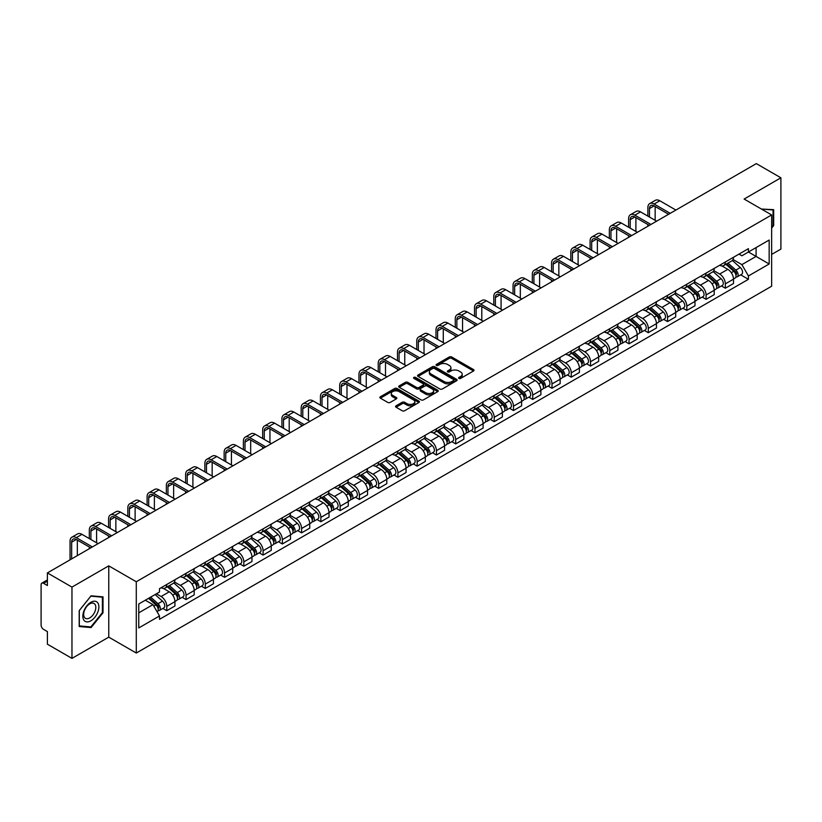<?xml version="1.0" encoding="UTF-8"?>
<svg xmlns="http://www.w3.org/2000/svg" width="822" height="822" viewBox="0 0 822 822"><rect width="100%" height="100%" fill="white"/><g stroke="black" fill="none" stroke-linecap="round" stroke-linejoin="round"><path stroke-width="1.23" d="M458.943 378.408A1.202 0.688 0 0 0 460.639 378.408L473.513 370.979A1.716 0.986 0 0 0 474.017 370.28A1.716 0.986 0 0 0 473.513 369.571L451.699 356.984A1.716 0.986 0 0 0 449.274 356.984L436.4 364.413A1.202 0.688 0 0 0 438.095 365.4L439.76 364.434A5.487 3.165 0 0 1 447.517 364.434L449.336 365.482A5.487 3.165 0 0 1 450.939 367.722A5.487 3.165 0 0 1 449.336 369.962L447.671 370.917A1.202 0.688 0 0 0 449.367 371.904L451.031 370.938A5.487 3.165 0 0 1 458.789 370.938L460.608 371.986A5.487 3.165 0 0 1 462.211 374.226A5.487 3.165 0 0 1 460.608 376.466L458.943 377.432A1.202 0.688 0 0 0 458.943 378.408L458.943 377.432M396.07 405.821A1.716 0.986 0 0 0 395.567 406.52A1.716 0.986 0 0 0 396.07 407.219L402.194 410.753A1.716 0.986 0 0 0 404.619 410.753L418.912 402.492A1.716 0.986 0 0 0 419.415 401.794A1.716 0.986 0 0 0 418.912 401.095L397.098 388.498A1.716 0.986 0 0 0 394.683 388.498L380.381 396.759A1.716 0.986 0 0 0 379.877 397.458A1.716 0.986 0 0 0 380.381 398.156L387.768 402.42A1.716 0.986 0 0 0 390.193 402.42L396.317 398.896A1.716 0.986 0 0 0 396.821 398.187A1.716 0.986 0 0 0 396.317 397.488L392.649 395.372A4.583 2.651 0 0 1 391.303 393.502A4.583 2.651 0 0 1 394.139 391.056A4.583 2.651 0 0 1 399.132 391.632L413.497 399.924A4.583 2.651 0 0 1 414.833 401.794A4.583 2.651 0 0 1 412.007 404.239A4.583 2.651 0 0 1 407.013 403.664L404.619 402.287A1.716 0.986 0 0 0 402.194 402.287L396.07 405.821L396.07 407.219M136.288 581.75L108.761 565.855L71.966 587.103L47.399 572.913L756.332 163.619L780.9 177.799L744.105 199.047L771.642 214.943L136.288 581.75L136.288 653.038L771.642 286.22L771.642 214.943M439.883 388.991A1.716 0.986 0 0 0 442.308 388.991L456.611 380.74A1.716 0.986 0 0 0 457.104 380.031A1.716 0.986 0 0 0 456.611 379.332L434.797 366.746A1.716 0.986 0 0 0 432.372 366.746L418.069 374.996A1.716 0.986 0 0 0 417.566 375.695A1.716 0.986 0 0 0 418.069 376.394L439.883 388.991M414.37 378.665A1.202 0.688 0 0 1 415.583 378.839L415.583 377.411L437.766 390.214A1.716 0.986 0 0 1 438.26 390.912A1.716 0.986 0 0 1 437.766 391.611L423.464 399.872A1.716 0.986 0 0 1 421.039 399.872L399.225 387.275L405.338 383.771L405.338 382.343L399.225 385.878A1.716 0.986 0 0 0 398.721 386.576A1.716 0.986 0 0 0 399.225 387.275L399.225 385.878M405.338 383.771A1.716 0.986 0 0 1 407.763 383.771L407.763 382.343A1.716 0.986 0 0 0 405.338 382.343M407.763 382.343L416.61 387.45A1.716 0.986 0 0 0 419.035 387.45L423.094 385.107A1.716 0.986 0 0 0 423.597 384.408A1.716 0.986 0 0 0 423.094 383.71L413.887 378.387A1.202 0.688 0 0 1 415.583 377.411M71.966 587.103L71.966 658.381L47.399 644.201L47.399 631.584L43.566 629.375A3.494 2.014 -120 0 1 41.1 625.09L41.1 584.75A3.494 2.014 -120 0 1 41.819 583.147L47.399 579.931M771.642 254.43L780.9 249.087L780.9 177.799M71.966 658.381L108.761 637.142L136.288 653.038M47.399 572.913L47.399 585.531L43.566 583.322A3.494 2.014 -120 0 0 41.819 583.147M725.343 261.982A8.035 4.634 60 0 1 723.679 265.588L731.827 260.882A8.035 4.634 -120 0 0 733.491 257.286M713.773 270.633L719.661 274.034A8.035 4.634 60 0 1 725.343 283.867L733.491 279.161A8.035 4.634 -120 0 0 727.809 269.328L721.973 265.958M733.491 279.161L733.491 283.518L725.343 288.214L721.439 285.964M723.679 265.588A8.035 4.634 60 0 1 719.723 265.229M725.343 283.867L725.343 288.214M706.077 273.11A8.035 4.634 60 0 1 704.413 276.716L712.561 272.01A8.035 4.634 -120 0 0 714.226 268.404M702.173 297.081L706.077 299.342L714.226 294.636L714.226 290.289A8.035 4.634 -120 0 0 708.554 280.446L702.718 277.076M704.413 276.716A8.035 4.634 60 0 1 700.467 276.346M694.518 281.751L700.406 285.152A8.035 4.634 60 0 1 706.077 294.985L706.077 299.342M686.822 284.227A8.035 4.634 60 0 1 685.158 287.834L693.306 283.128A8.035 4.634 -120 0 0 694.97 279.521M682.918 308.199L686.822 310.459L694.97 305.753L694.97 301.407A8.035 4.634 -120 0 0 689.288 291.563L683.452 288.203M685.158 287.834A8.035 4.634 60 0 1 681.202 287.464M675.252 292.879L681.14 296.269A8.035 4.634 60 0 1 686.822 306.113L686.822 310.459M667.556 295.345A8.035 4.634 60 0 1 665.892 298.951L674.04 294.245A8.035 4.634 -120 0 0 675.705 290.639M663.652 319.326L667.556 321.577L675.705 316.871L675.705 312.524A8.035 4.634 -120 0 0 670.033 302.691L664.197 299.321M665.892 298.951A8.035 4.634 60 0 1 661.946 298.592M655.997 303.996L661.885 307.397A8.035 4.634 60 0 1 667.556 317.23L667.556 321.577M648.301 306.462A8.035 4.634 60 0 1 646.637 310.069L654.785 305.363A8.035 4.634 -120 0 0 656.449 301.756M644.397 330.444L648.301 332.694L656.449 327.988L656.449 323.642A8.035 4.634 -120 0 0 650.767 313.809L644.931 310.439M646.637 310.069A8.035 4.634 60 0 1 642.681 309.709M636.731 315.114L642.619 318.515A8.035 4.634 60 0 1 648.301 328.348L648.301 332.694M629.036 317.59A8.035 4.634 60 0 1 627.371 321.186L635.519 316.491A8.035 4.634 -120 0 0 637.184 312.884M625.131 341.562L629.036 343.822L637.184 339.116L637.184 334.76A8.035 4.634 -120 0 0 631.512 324.926L625.676 321.556M627.371 321.186A8.035 4.634 60 0 1 623.425 320.827M617.476 326.231L623.364 329.632A8.035 4.634 60 0 1 629.036 339.465L629.036 343.822M609.78 328.708A8.035 4.634 60 0 1 608.116 332.314L616.264 327.608A8.035 4.634 -120 0 0 617.928 324.002M605.876 352.679L609.78 354.94L617.928 350.234L617.928 345.887A8.035 4.634 -120 0 0 612.246 336.044L606.41 332.684M608.116 332.314A8.035 4.634 60 0 1 604.16 331.944M598.211 337.359L604.098 340.75A8.035 4.634 60 0 1 609.78 350.593L609.78 354.94M590.515 339.825A8.035 4.634 60 0 1 588.85 343.432L596.998 338.726A8.035 4.634 -120 0 0 598.663 335.119M586.61 363.797L590.515 366.057L598.663 361.351L598.663 357.005A8.035 4.634 -120 0 0 592.991 347.172L587.155 343.802M588.85 343.432A8.035 4.634 60 0 1 584.904 343.072M578.955 348.477L584.843 351.867A8.035 4.634 60 0 1 590.515 361.711L590.515 366.057M571.259 350.943A8.035 4.634 60 0 1 569.595 354.549L577.743 349.843A8.035 4.634 -120 0 0 579.407 346.237M567.355 374.924L571.259 377.175L579.407 372.469L579.407 368.122A8.035 4.634 -120 0 0 573.725 358.289L567.889 354.919M569.595 354.549A8.035 4.634 60 0 1 565.639 354.19M559.69 359.594L565.577 362.995A8.035 4.634 60 0 1 571.259 372.828L571.259 377.175M551.994 362.06A8.035 4.634 60 0 1 550.329 365.667L558.477 360.971A8.035 4.634 -120 0 0 560.142 357.365M548.089 386.042L551.994 388.292L560.142 383.597L560.142 379.24A8.035 4.634 -120 0 0 554.47 369.407L548.634 366.037M550.329 365.667A8.035 4.634 60 0 1 546.383 365.307M540.434 370.712L546.322 374.113A8.035 4.634 60 0 1 551.994 383.946L551.994 388.292M532.738 373.188A8.035 4.634 60 0 1 531.074 376.795L539.222 372.089A8.035 4.634 -120 0 0 540.886 368.482M528.834 397.16L532.738 399.42L540.886 394.714L540.886 390.368A8.035 4.634 -120 0 0 535.204 380.524L529.368 377.164M531.074 376.795A8.035 4.634 60 0 1 527.118 376.425M521.169 381.829L527.056 385.23A8.035 4.634 60 0 1 532.738 395.074L532.738 399.42M513.473 384.306A8.035 4.634 60 0 1 511.808 387.912L519.956 383.206A8.035 4.634 -120 0 0 521.621 379.6M509.568 408.277L513.473 410.538L521.621 405.832L521.621 401.485A8.035 4.634 -120 0 0 515.949 391.652L510.113 388.282M511.808 387.912A8.035 4.634 60 0 1 507.862 387.552M501.913 392.957L507.801 396.348A8.035 4.634 60 0 1 513.473 406.191L513.473 410.538M494.217 395.423A8.035 4.634 60 0 1 492.553 399.03L500.701 394.324A8.035 4.634 -120 0 0 502.365 390.717M490.313 419.405L494.217 421.655L502.365 416.949L502.365 412.603A8.035 4.634 -120 0 0 496.683 402.77L490.847 399.4M492.553 399.03A8.035 4.634 60 0 1 488.597 398.67M482.648 404.075L488.535 407.476A8.035 4.634 60 0 1 494.217 417.309L494.217 421.655M474.952 406.541A8.035 4.634 60 0 1 473.287 410.147L481.435 405.441A8.035 4.634 -120 0 0 483.1 401.845M471.047 430.523L474.952 432.773L483.1 428.077L483.1 423.72A8.035 4.634 -120 0 0 477.428 413.887L471.592 410.517M473.287 410.147A8.035 4.634 60 0 1 469.341 409.788M463.392 415.192L469.28 418.593A8.035 4.634 60 0 1 474.952 428.426L474.952 432.773M455.696 417.668A8.035 4.634 60 0 1 454.032 421.275L462.18 416.569A8.035 4.634 -120 0 0 463.844 412.963M451.792 441.64L455.696 443.901L463.844 439.195L463.844 434.848A8.035 4.634 -120 0 0 458.162 425.005L452.326 421.635M454.032 421.275A8.035 4.634 60 0 1 450.076 420.905M444.127 426.31L450.014 429.711A8.035 4.634 60 0 1 455.696 439.544L455.696 443.901M436.431 428.786A8.035 4.634 60 0 1 434.766 432.393L442.914 427.687A8.035 4.634 -120 0 0 444.579 424.08M432.526 452.758L436.431 455.018L444.579 450.312L444.579 445.966A8.035 4.634 -120 0 0 438.907 436.122L433.071 432.762M434.766 432.393A8.035 4.634 60 0 1 430.82 432.023M424.871 437.438L430.759 440.828A8.035 4.634 60 0 1 436.431 450.672L436.431 455.018M417.175 439.904A8.035 4.634 60 0 1 415.511 443.51L423.659 438.804A8.035 4.634 -120 0 0 425.323 435.198M413.271 463.885L417.175 466.136L425.323 461.43L425.323 457.083A8.035 4.634 -120 0 0 419.641 447.25L413.805 443.88M415.511 443.51A8.035 4.634 60 0 1 411.555 443.15M405.606 448.555L411.493 451.956A8.035 4.634 60 0 1 417.175 461.789L417.175 466.136M397.91 451.021A8.035 4.634 60 0 1 396.245 454.628L404.393 449.922A8.035 4.634 -120 0 0 406.058 446.315M394.005 475.003L397.91 477.253L406.058 472.547L406.058 468.201A8.035 4.634 -120 0 0 400.386 458.368L394.55 454.998M396.245 454.628A8.035 4.634 60 0 1 392.3 454.268M386.35 459.673L392.238 463.074A8.035 4.634 60 0 1 397.91 472.907L397.91 477.253M378.654 462.149A8.035 4.634 60 0 1 376.99 465.745L385.138 461.05A8.035 4.634 -120 0 0 386.802 457.443M374.75 486.121L378.654 488.381L386.802 483.675L386.802 479.329A8.035 4.634 -120 0 0 381.12 469.485L375.284 466.115M376.99 465.745A8.035 4.634 60 0 1 373.034 465.386M367.085 470.79L372.972 474.191A8.035 4.634 60 0 1 378.654 484.024L378.654 488.381M359.389 473.267A8.035 4.634 60 0 1 357.724 476.873L365.872 472.167A8.035 4.634 -120 0 0 367.537 468.561M355.484 497.238L359.389 499.499L367.537 494.793L367.537 490.446A8.035 4.634 -120 0 0 361.865 480.603L356.029 477.243M357.724 476.873A8.035 4.634 60 0 1 353.779 476.503M347.829 481.918L353.717 485.309A8.035 4.634 60 0 1 359.389 495.152L359.389 499.499M340.133 484.384A8.035 4.634 60 0 1 338.469 487.991L346.617 483.285A8.035 4.634 -120 0 0 348.281 479.678M336.229 508.356L340.133 510.616L348.281 505.91L348.281 501.564A8.035 4.634 -120 0 0 342.599 491.731L336.763 488.36M338.469 487.991A8.035 4.634 60 0 1 334.513 487.631M328.564 493.036L334.451 496.426A8.035 4.634 60 0 1 340.133 506.27L340.133 510.616M320.868 495.502A8.035 4.634 60 0 1 319.203 499.108L327.351 494.402A8.035 4.634 -120 0 0 329.016 490.796M316.963 519.483L320.868 521.734L329.016 517.028L329.016 512.681A8.035 4.634 -120 0 0 323.344 502.848L317.508 499.478M319.203 499.108A8.035 4.634 60 0 1 315.258 498.749M309.308 504.153L315.196 507.554A8.035 4.634 60 0 1 320.868 517.387L320.868 521.734M301.612 506.629A8.035 4.634 60 0 1 299.948 510.226L308.096 505.53A8.035 4.634 -120 0 0 309.76 501.923M297.708 530.601L301.612 532.851L309.76 528.156L309.76 523.799A8.035 4.634 -120 0 0 304.078 513.966L298.242 510.596M299.948 510.226A8.035 4.634 60 0 1 295.992 509.866M290.043 515.271L295.93 518.672A8.035 4.634 60 0 1 301.612 528.505L301.612 532.851M282.347 517.747A8.035 4.634 60 0 1 280.682 521.354L288.83 516.648A8.035 4.634 -120 0 0 290.495 513.041M278.442 541.719L282.347 543.979L290.495 539.273L290.495 534.927A8.035 4.634 -120 0 0 284.823 525.083L278.987 521.723M280.682 521.354A8.035 4.634 60 0 1 276.737 520.984M270.787 526.388L276.675 529.789A8.035 4.634 60 0 1 282.347 539.633L282.347 543.979M263.091 528.865A8.035 4.634 60 0 1 261.427 532.471L269.575 527.765A8.035 4.634 -120 0 0 271.239 524.159M259.187 552.836L263.091 555.097L271.239 550.391L271.239 546.044A8.035 4.634 -120 0 0 265.557 536.211L259.721 532.841M261.427 532.471A8.035 4.634 60 0 1 257.471 532.111M251.522 537.516L257.409 540.907A8.035 4.634 60 0 1 263.091 550.75L263.091 555.097M243.826 539.982A8.035 4.634 60 0 1 242.161 543.589L250.309 538.883A8.035 4.634 -120 0 0 251.974 535.276M239.921 563.964L243.826 566.214L251.974 561.508L251.974 557.162A8.035 4.634 -120 0 0 246.302 547.329L240.466 543.959M242.161 543.589A8.035 4.634 60 0 1 238.216 543.229M232.266 548.634L238.154 552.035A8.035 4.634 60 0 1 243.826 561.868L243.826 566.214M224.57 551.1A8.035 4.634 60 0 1 222.906 554.706L231.054 550A8.035 4.634 -120 0 0 232.718 546.404M220.666 575.081L224.57 577.332L232.718 572.636L232.718 568.279A8.035 4.634 -120 0 0 227.036 558.446L221.2 555.076M222.906 554.706A8.035 4.634 60 0 1 218.95 554.347M213.001 559.751L218.888 563.152A8.035 4.634 60 0 1 224.57 572.985L224.57 577.332M205.305 562.227A8.035 4.634 60 0 1 203.64 565.834L211.788 561.128A8.035 4.634 -120 0 0 213.453 557.522M201.4 586.199L205.305 588.46L213.453 583.754L213.453 579.407A8.035 4.634 -120 0 0 207.781 569.564L201.945 566.194M203.64 565.834A8.035 4.634 60 0 1 199.695 565.464M193.745 570.869L199.633 574.27A8.035 4.634 60 0 1 205.305 584.103L205.305 588.46M186.049 573.345A8.035 4.634 60 0 1 184.385 576.952L192.533 572.246A8.035 4.634 -120 0 0 194.198 568.639M182.145 597.317L186.049 599.577L194.198 594.871L194.198 590.525A8.035 4.634 -120 0 0 188.515 580.681L182.679 577.321M184.385 576.952A8.035 4.634 60 0 1 180.429 576.592M174.48 581.997L180.367 585.387A8.035 4.634 60 0 1 186.049 595.231L186.049 599.577M166.784 584.463A8.035 4.634 60 0 1 165.119 588.069L173.267 583.363A8.035 4.634 -120 0 0 174.932 579.757M162.879 608.444L166.784 610.695L174.932 605.989L174.932 601.642A8.035 4.634 -120 0 0 169.26 591.809L163.424 588.439M165.119 588.069A8.035 4.634 60 0 1 161.174 587.709M156.416 593.803L161.112 596.515A8.035 4.634 60 0 1 166.784 606.348L166.784 610.695M738.988 254.111L741.886 255.786L769.166 240.034L756.086 247.586L756.086 256.423L741.886 264.622L733.039 259.516M138.764 612.832L152.964 604.632L159.499 615.966L138.764 627.946L138.764 603.995L159.499 592.015L159.499 588.665L748.431 248.655L748.431 252.005L769.166 263.985L748.431 275.956L741.886 264.622M769.166 240.034L769.166 263.985M159.499 615.966L159.499 619.326L748.431 279.305L748.431 275.956M771.642 228.095L773.677 225.557L773.677 209.672L761.419 209.035L773.06 209.99L773.06 225.382L771.642 227.149M108.761 565.855L108.761 637.142M79.189 626.518L91.098 627.576L103.017 612.76L103.017 596.875L91.098 595.806L79.189 610.633L79.189 626.518M152.964 604.632L145.309 600.214M740.694 274.846L748.431 279.305M773.06 225.197L773.677 225.557M89.845 626.857L91.098 627.576M102.401 612.4L103.017 612.76M459.416 378.582L460.608 377.894A5.487 3.165 0 0 0 462.211 375.654L462.211 374.226M450.939 367.722L450.939 369.15A5.487 3.165 0 0 1 449.336 371.39L448.144 372.068M473.493 370.989L451.699 358.402A1.716 0.986 0 0 0 449.274 358.402L436.872 365.564M456.58 380.75L434.797 368.164A1.716 0.986 0 0 0 432.372 368.164L418.09 376.414M453.58 380.524A1.202 0.688 0 0 0 453.58 379.548L434.427 368.492A1.202 0.688 0 0 0 432.732 368.492L430.975 369.51A5.487 3.165 0 0 0 429.372 371.75A5.487 3.165 0 0 0 430.975 373.979L444.065 381.542A5.487 3.165 0 0 0 451.823 381.542L453.58 380.524L453.58 381.953A1.202 0.688 0 0 0 453.929 381.459L453.929 380.031M429.372 371.75L429.372 373.167A5.487 3.165 0 0 0 430.975 375.407L430.975 373.979M453.58 381.953L451.823 382.97A5.487 3.165 0 0 1 444.065 382.97L430.975 375.407M407.763 383.771L416.61 388.878A1.716 0.986 0 0 0 419.035 388.878L423.094 386.535A1.716 0.986 0 0 0 423.597 385.837L423.597 384.408M415.583 378.839L437.736 391.632M425.796 392.752A4.583 2.651 0 0 0 430.79 393.327A4.583 2.651 0 0 0 433.615 390.882A4.583 2.651 0 0 0 432.28 389.012L427.214 386.083A1.716 0.986 0 0 0 424.789 386.083L420.73 388.436A1.716 0.986 0 0 0 420.237 389.135A1.716 0.986 0 0 0 420.73 389.834L425.796 392.752L425.796 394.18A4.583 2.651 0 0 0 430.79 394.755A4.583 2.651 0 0 0 433.615 392.31L433.615 390.882M420.237 389.135L420.237 390.553A1.716 0.986 0 0 0 420.73 391.262L420.73 389.834M425.796 394.18L420.73 391.262M414.833 401.794L414.833 403.222A4.583 2.651 0 0 1 412.007 405.667A4.583 2.651 0 0 1 407.013 405.092L404.619 403.715A1.716 0.986 0 0 0 402.194 403.715L396.091 407.229M391.303 393.502L391.303 394.93A4.583 2.651 0 0 0 392.649 396.8L392.649 395.372M396.296 398.906L392.649 396.8M418.891 402.513L397.098 389.926A1.716 0.986 0 0 0 394.683 389.926L380.401 398.167L380.381 396.759M725.898 264.314L733.748 271.311A4.367 2.517 60 0 1 735.115 278.062L733.491 279.007M726.103 264.499L729.802 266.626M726.689 263.852L735.423 271.64A2.096 1.212 60 0 1 736.08 274.887A2.096 1.212 60 0 1 735.885 274.959M727.994 263.102L735.844 270.099A4.367 2.517 60 0 1 737.211 276.85A4.367 2.517 60 0 1 735.896 276.993M732.371 260.471L740.293 267.53A4.367 2.517 60 0 1 741.66 274.281L737.211 276.85M649.472 217.039L649.472 208.562A6.545 3.781 60 0 1 650.829 205.562A6.545 3.781 60 0 1 654.107 205.89L668.605 214.265M675.889 210.052L659.778 200.753A8.816 5.086 -120 0 0 655.37 200.321L649.688 203.599A8.816 5.086 -120 0 0 647.87 207.637L647.87 216.114M670.218 213.34L654.107 204.031A8.816 5.086 -120 0 0 649.688 203.599M647.87 224.529L647.87 226.235M655.155 220.317L655.155 206.497M706.632 275.432L714.482 282.429A4.367 2.517 60 0 1 715.859 289.18L714.226 290.125M706.848 275.617L710.537 277.744M707.434 274.969L716.157 282.768A2.096 1.212 60 0 1 716.825 286.005A2.096 1.212 60 0 1 716.63 286.077M708.739 274.219L716.589 281.216A4.367 2.517 60 0 1 717.955 287.967A4.367 2.517 60 0 1 716.64 288.111M713.116 271.589L721.028 278.658A4.367 2.517 60 0 1 722.404 285.409L717.955 287.967M687.377 286.549L695.227 293.557A4.367 2.517 60 0 1 696.594 300.297L694.97 301.242M687.582 286.734L691.281 288.871M688.168 286.087L696.902 293.886A2.096 1.212 60 0 1 697.559 297.122A2.096 1.212 60 0 1 697.364 297.204M689.473 285.337L697.323 292.344A4.367 2.517 60 0 1 698.69 299.095A4.367 2.517 60 0 1 697.375 299.229M693.85 282.706L701.772 289.776A4.367 2.517 60 0 1 703.139 296.526L698.69 299.095M668.111 297.667L675.961 304.674A4.367 2.517 60 0 1 677.338 311.425L675.705 312.36M668.327 297.852L672.016 299.989M668.913 297.215L677.636 305.003A2.096 1.212 60 0 1 678.304 308.24A2.096 1.212 60 0 1 678.109 308.322M670.218 296.454L678.068 303.462A4.367 2.517 60 0 1 679.434 310.213A4.367 2.517 60 0 1 678.119 310.346M674.595 293.834L682.507 300.893A4.367 2.517 60 0 1 683.883 307.644L679.434 310.213M772.3 209.548L773.06 209.99M97.808 602.906A11.354 6.555 120 0 0 86.844 605.845A11.354 6.555 120 0 0 83.906 620.199A11.354 6.555 120 0 0 94.869 617.26A11.354 6.555 120 0 0 97.808 602.906M94.992 604.355A8.59 4.963 120 0 0 94.027 603.461A8.59 4.963 120 0 0 86.033 607.468A8.59 4.963 120 0 0 84.471 617.445A8.59 4.963 120 0 0 85.437 618.339A8.59 4.963 120 0 0 93.431 614.332A8.59 4.963 120 0 0 94.992 604.355M90.852 626.939L79.313 625.912L79.313 610.52L90.852 596.156L102.401 597.193L102.401 612.585L90.852 626.939M101.63 596.751L102.401 597.193M630.207 228.167L630.207 219.68A6.545 3.781 60 0 1 631.563 216.679A6.545 3.781 60 0 1 634.841 217.008L649.349 225.382M656.634 221.18L640.523 211.87A8.816 5.086 -120 0 0 636.115 211.439L630.433 214.717A8.816 5.086 -120 0 0 628.604 218.755L628.604 227.232M650.952 224.457L634.841 215.159A8.816 5.086 -120 0 0 630.433 214.717M628.604 235.647L628.604 237.353M635.889 231.444L635.889 217.614M610.952 239.284L610.952 230.797A6.545 3.781 60 0 1 612.308 227.807A6.545 3.781 60 0 1 615.586 228.126L630.084 236.5M637.369 232.297L621.257 222.998A8.816 5.086 -120 0 0 616.849 222.556L611.167 225.834A8.816 5.086 -120 0 0 609.349 229.872L609.349 238.359M631.697 235.575L615.586 226.276A8.816 5.086 -120 0 0 611.167 225.834M609.349 246.764L609.349 248.48M616.634 242.562L616.634 228.732M591.686 250.402L591.686 241.925A6.545 3.781 60 0 1 593.042 238.925A6.545 3.781 60 0 1 596.32 239.243L610.828 247.617M618.113 243.415L602.002 234.116A8.816 5.086 -120 0 0 597.594 233.674L591.912 236.952A8.816 5.086 -120 0 0 590.083 240.99L590.083 249.477M612.431 246.692L596.32 237.394A8.816 5.086 -120 0 0 591.912 236.952M590.083 257.882L590.083 259.598M597.368 253.679L597.368 239.849M648.856 308.784L656.706 315.792A4.367 2.517 60 0 1 658.073 322.543L656.449 323.478M649.061 308.969L652.76 311.106M649.647 308.332L658.381 316.121A2.096 1.212 60 0 1 659.038 319.368A2.096 1.212 60 0 1 658.843 319.439M650.952 307.582L658.802 314.579A4.367 2.517 60 0 1 660.169 321.33A4.367 2.517 60 0 1 658.854 321.474M655.329 304.952L663.251 312.011A4.367 2.517 60 0 1 664.618 318.761L660.169 321.33M629.59 319.912L637.44 326.909A4.367 2.517 60 0 1 638.817 333.66L637.184 334.605M629.806 320.097L633.495 322.224M630.392 319.45L639.115 327.248A2.096 1.212 60 0 1 639.783 330.485A2.096 1.212 60 0 1 639.588 330.557M631.697 318.7L639.547 325.697A4.367 2.517 60 0 1 640.913 332.448A4.367 2.517 60 0 1 639.598 332.591M636.074 316.069L643.986 323.138A4.367 2.517 60 0 1 645.362 329.889L640.913 332.448M572.431 261.519L572.431 253.042A6.545 3.781 60 0 1 573.787 250.042A6.545 3.781 60 0 1 577.065 250.371L591.563 258.745M598.848 254.532L582.736 245.233A8.816 5.086 -120 0 0 578.328 244.802L572.646 248.08A8.816 5.086 -120 0 0 570.828 252.118L570.828 260.595M593.176 257.82L577.065 248.511A8.816 5.086 -120 0 0 572.646 248.08M570.828 269.01L570.828 270.715M578.113 264.797L578.113 250.977M553.165 272.647L553.165 264.16A6.545 3.781 60 0 1 554.521 261.16A6.545 3.781 60 0 1 557.799 261.488L572.307 269.863M579.592 265.66L563.481 256.351A8.816 5.086 -120 0 0 559.073 255.919L553.391 259.197A8.816 5.086 -120 0 0 551.562 263.235L551.562 271.712M573.91 268.938L557.799 259.629A8.816 5.086 -120 0 0 553.391 259.197M551.562 280.127L551.562 281.833M558.847 275.925L558.847 262.095M610.335 331.03L618.185 338.027A4.367 2.517 60 0 1 619.552 344.778L617.928 345.723M610.541 331.215L614.24 333.352M611.126 330.567L619.86 338.366A2.096 1.212 60 0 1 620.518 341.603A2.096 1.212 60 0 1 620.322 341.685M612.431 329.817L620.281 336.825A4.367 2.517 60 0 1 621.648 343.565A4.367 2.517 60 0 1 620.333 343.709M616.808 327.187L624.73 334.256A4.367 2.517 60 0 1 626.097 341.007L621.648 343.565M591.069 342.147L598.919 349.155A4.367 2.517 60 0 1 600.296 355.905L598.663 356.84M591.285 342.332L594.974 344.469M591.871 341.695L600.594 349.484A2.096 1.212 60 0 1 601.262 352.72A2.096 1.212 60 0 1 601.067 352.802M593.176 340.935L601.026 347.942A4.367 2.517 60 0 1 602.392 354.693A4.367 2.517 60 0 1 601.077 354.827M597.553 338.315L605.465 345.374A4.367 2.517 60 0 1 606.842 352.124L602.392 354.693M571.814 353.265L579.664 360.272A4.367 2.517 60 0 1 581.031 367.023L579.407 367.958M572.02 353.45L575.719 355.587M572.605 352.813L581.339 360.601A2.096 1.212 60 0 1 581.997 363.848A2.096 1.212 60 0 1 581.801 363.92M573.91 352.052L581.76 359.06A4.367 2.517 60 0 1 583.127 365.811A4.367 2.517 60 0 1 581.812 365.954M578.287 349.432L586.209 356.491A4.367 2.517 60 0 1 587.576 363.242L583.127 365.811M552.559 364.393L560.399 371.39A4.367 2.517 60 0 1 561.775 378.141L560.142 379.086M552.764 364.578L556.453 366.704M553.35 363.93L562.073 371.729A2.096 1.212 60 0 1 562.741 374.966A2.096 1.212 60 0 1 562.546 375.038M554.655 363.18L562.505 370.177A4.367 2.517 60 0 1 563.871 376.928A4.367 2.517 60 0 1 562.556 377.072M559.032 360.55L566.944 367.619A4.367 2.517 60 0 1 568.321 374.359L563.871 376.928M533.293 375.51L541.143 382.507A4.367 2.517 60 0 1 542.51 389.258L540.886 390.203M533.499 375.695L537.198 377.822M534.084 375.048L542.818 382.847A2.096 1.212 60 0 1 543.476 386.083A2.096 1.212 60 0 1 543.28 386.155M535.389 374.298L543.239 381.295A4.367 2.517 60 0 1 544.606 388.046A4.367 2.517 60 0 1 543.291 388.19M539.766 371.667L547.688 378.737A4.367 2.517 60 0 1 549.055 385.487L544.606 388.046M514.038 386.628L521.878 393.635A4.367 2.517 60 0 1 523.254 400.386L521.621 401.321M514.243 386.813L517.932 388.95M514.829 386.176L523.563 393.964A2.096 1.212 60 0 1 524.22 397.201A2.096 1.212 60 0 1 524.025 397.283M516.134 385.415L523.984 392.423A4.367 2.517 60 0 1 525.35 399.173A4.367 2.517 60 0 1 524.035 399.307M520.511 382.785L528.423 389.854A4.367 2.517 60 0 1 529.8 396.605L525.35 399.173M494.772 397.745L502.622 404.753A4.367 2.517 60 0 1 503.989 411.503L502.365 412.439M494.978 397.93L498.677 400.067M495.563 397.293L504.297 405.082A2.096 1.212 60 0 1 504.955 408.329A2.096 1.212 60 0 1 504.759 408.4M496.868 396.533L504.718 403.54A4.367 2.517 60 0 1 506.085 410.291A4.367 2.517 60 0 1 504.77 410.435M501.245 393.913L509.167 400.972A4.367 2.517 60 0 1 510.534 407.722L506.085 410.291M475.517 408.873L483.357 415.87A4.367 2.517 60 0 1 484.733 422.621L483.1 423.566M475.722 409.058L479.411 411.185M476.308 408.411L485.042 416.199A2.096 1.212 60 0 1 485.699 419.446A2.096 1.212 60 0 1 485.504 419.518M477.613 407.661L485.463 414.658A4.367 2.517 60 0 1 486.83 421.409A4.367 2.517 60 0 1 485.514 421.552M481.99 405.03L489.902 412.089A4.367 2.517 60 0 1 491.279 418.84L486.83 421.409M533.91 283.765L533.91 275.278A6.545 3.781 60 0 1 535.266 272.277A6.545 3.781 60 0 1 538.544 272.606L553.042 280.98M560.327 276.778L544.215 267.479A8.816 5.086 -120 0 0 539.807 267.037L534.125 270.315A8.816 5.086 -120 0 0 532.307 274.353L532.307 282.84M554.655 280.055L538.544 270.757A8.816 5.086 -120 0 0 534.125 270.315M532.307 291.245L532.307 292.961M539.592 287.042L539.592 273.212M514.644 294.882L514.644 286.395A6.545 3.781 60 0 1 516 283.405A6.545 3.781 60 0 1 519.278 283.724L533.786 292.098M541.071 287.895L524.96 278.596A8.816 5.086 -120 0 0 520.552 278.155L514.87 281.432A8.816 5.086 -120 0 0 513.041 285.47L513.041 293.957M535.389 291.173L519.278 281.874A8.816 5.086 -120 0 0 514.87 281.432M513.041 302.362L513.041 304.078M520.326 298.16L520.326 284.33M495.389 306L495.389 297.523A6.545 3.781 60 0 1 496.745 294.523A6.545 3.781 60 0 1 500.023 294.851L514.521 303.226M521.806 299.013L505.694 289.714A8.816 5.086 -120 0 0 501.286 289.282L495.604 292.56A8.816 5.086 -120 0 0 493.786 296.588L493.786 305.075M516.134 302.291L500.023 292.992A8.816 5.086 -120 0 0 495.604 292.56M493.786 313.49L493.786 315.196M501.071 309.278L501.071 295.447M476.123 317.117L476.123 308.64A6.545 3.781 60 0 1 477.479 305.64A6.545 3.781 60 0 1 480.757 305.969L495.265 314.343M502.55 310.141L486.439 300.831A8.816 5.086 -120 0 0 482.031 300.4L476.349 303.678A8.816 5.086 -120 0 0 474.52 307.716L474.52 316.193M496.868 313.418L480.757 304.109A8.816 5.086 -120 0 0 476.349 303.678M474.52 324.608L474.52 326.313M481.805 320.405L481.805 306.575M456.868 328.245L456.868 319.758A6.545 3.781 60 0 1 458.224 316.758A6.545 3.781 60 0 1 461.502 317.087L476 325.461M483.285 321.258L467.173 311.949A8.816 5.086 -120 0 0 462.765 311.517L457.083 314.795A8.816 5.086 -120 0 0 455.265 318.833L455.265 327.31M477.613 324.536L461.502 315.237A8.816 5.086 -120 0 0 457.083 314.795M455.265 335.725L455.265 337.441M462.55 331.523L462.55 317.693M437.602 339.363L437.602 330.876A6.545 3.781 60 0 1 438.958 327.886A6.545 3.781 60 0 1 442.236 328.204L456.744 336.578M464.029 332.376L447.918 323.077A8.816 5.086 -120 0 0 443.51 322.635L437.828 325.913A8.816 5.086 -120 0 0 435.999 329.951L435.999 338.438M458.347 335.653L442.236 326.355A8.816 5.086 -120 0 0 437.828 325.913M435.999 346.843L435.999 348.559M443.284 342.64L443.284 328.81M418.347 350.48L418.347 342.003A6.545 3.781 60 0 1 419.703 339.003A6.545 3.781 60 0 1 422.981 339.322L437.479 347.706M444.764 343.493L428.652 334.194A8.816 5.086 -120 0 0 424.244 333.753L418.562 337.041A8.816 5.086 -120 0 0 416.744 341.068L416.744 349.555M439.092 346.771L422.981 337.472A8.816 5.086 -120 0 0 418.562 337.041M416.744 357.971L416.744 359.676M424.029 353.758L424.029 339.928M399.081 361.598L399.081 353.121A6.545 3.781 60 0 1 400.437 350.121A6.545 3.781 60 0 1 403.715 350.449L418.223 358.824M425.508 354.611L409.397 345.312A8.816 5.086 -120 0 0 404.989 344.88L399.307 348.158A8.816 5.086 -120 0 0 397.478 352.196L397.478 360.673M419.826 357.899L403.715 348.59A8.816 5.086 -120 0 0 399.307 348.158M397.478 369.088L397.478 370.794M404.763 364.876L404.763 351.056M456.251 419.991L464.101 426.988A4.367 2.517 60 0 1 465.468 433.739L463.844 434.684M456.457 420.176L460.156 422.303M457.042 419.528L465.776 427.327A2.096 1.212 60 0 1 466.434 430.564A2.096 1.212 60 0 1 466.238 430.636M458.347 418.778L466.197 425.775A4.367 2.517 60 0 1 467.564 432.526A4.367 2.517 60 0 1 466.249 432.67M462.724 416.148L470.646 423.217A4.367 2.517 60 0 1 472.013 429.968L467.564 432.526M436.996 431.108L444.836 438.116A4.367 2.517 60 0 1 446.212 444.866L444.579 445.801M437.201 431.293L440.89 433.43M437.787 430.656L446.521 438.445A2.096 1.212 60 0 1 447.178 441.681A2.096 1.212 60 0 1 446.983 441.763M439.092 429.896L446.942 436.903A4.367 2.517 60 0 1 448.309 443.654A4.367 2.517 60 0 1 446.993 443.788M443.469 427.265L451.381 434.335A4.367 2.517 60 0 1 452.758 441.085L448.309 443.654M417.73 442.226L425.58 449.233A4.367 2.517 60 0 1 426.947 455.984L425.323 456.919M417.936 442.411L421.635 444.548M418.521 441.774L427.255 449.562A2.096 1.212 60 0 1 427.913 452.799A2.096 1.212 60 0 1 427.717 452.881M419.826 441.013L427.676 448.021A4.367 2.517 60 0 1 429.043 454.772A4.367 2.517 60 0 1 427.728 454.905M424.203 438.393L432.125 445.452A4.367 2.517 60 0 1 433.492 452.203L429.043 454.772M398.475 453.343L406.315 460.351A4.367 2.517 60 0 1 407.691 467.102L406.058 468.037M398.68 453.538L402.369 455.665M399.266 452.891L408 460.68A2.096 1.212 60 0 1 408.657 463.927A2.096 1.212 60 0 1 408.462 463.998M400.571 452.141L408.421 459.138A4.367 2.517 60 0 1 409.788 465.889A4.367 2.517 60 0 1 408.472 466.033M404.948 449.511L412.86 456.57A4.367 2.517 60 0 1 414.237 463.32L409.788 465.889M379.209 464.471L387.059 471.468A4.367 2.517 60 0 1 388.426 478.219L386.802 479.164M379.415 464.656L383.114 466.783M380 464.009L388.734 471.807A2.096 1.212 60 0 1 389.392 475.044A2.096 1.212 60 0 1 389.196 475.116M381.305 463.259L389.155 470.256A4.367 2.517 60 0 1 390.522 477.007A4.367 2.517 60 0 1 389.207 477.15M385.682 460.628L393.604 467.697A4.367 2.517 60 0 1 394.971 474.448L390.522 477.007M359.954 475.589L367.794 482.596A4.367 2.517 60 0 1 369.17 489.337L367.537 490.282M360.159 475.774L363.848 477.911M360.745 475.126L369.479 482.925A2.096 1.212 60 0 1 370.136 486.162A2.096 1.212 60 0 1 369.941 486.244M362.05 474.376L369.9 481.384A4.367 2.517 60 0 1 371.267 488.134A4.367 2.517 60 0 1 369.951 488.268M366.427 471.746L374.339 478.815A4.367 2.517 60 0 1 375.716 485.566L371.267 488.134M340.688 486.706L348.538 493.714A4.367 2.517 60 0 1 349.905 500.464L348.281 501.399M340.894 486.891L344.593 489.028M341.479 486.254L350.213 494.043A2.096 1.212 60 0 1 350.871 497.279A2.096 1.212 60 0 1 350.675 497.361M342.784 485.494L350.634 492.501A4.367 2.517 60 0 1 352.001 499.252A4.367 2.517 60 0 1 350.686 499.386M347.161 482.874L355.083 489.933A4.367 2.517 60 0 1 356.45 496.683L352.001 499.252M321.433 497.824L329.273 504.831A4.367 2.517 60 0 1 330.65 511.582L329.016 512.517M321.638 498.009L325.327 500.146M322.224 497.372L330.958 505.16A2.096 1.212 60 0 1 331.615 508.407A2.096 1.212 60 0 1 331.42 508.479M323.529 496.611L331.379 503.619A4.367 2.517 60 0 1 332.746 510.37A4.367 2.517 60 0 1 331.43 510.513M327.906 493.991L335.818 501.05A4.367 2.517 60 0 1 337.195 507.801L332.746 510.37M302.167 508.952L310.017 515.949A4.367 2.517 60 0 1 311.384 522.7L309.76 523.645M302.373 509.137L306.072 511.263M302.958 508.489L311.692 516.288A2.096 1.212 60 0 1 312.35 519.525A2.096 1.212 60 0 1 312.155 519.596M304.263 507.739L312.113 514.736A4.367 2.517 60 0 1 313.48 521.487A4.367 2.517 60 0 1 312.165 521.631M308.64 505.109L316.562 512.178A4.367 2.517 60 0 1 317.929 518.918L313.48 521.487M282.912 520.069L290.752 527.066A4.367 2.517 60 0 1 292.129 533.817L290.495 534.762M283.117 520.254L286.806 522.381M283.703 519.607L292.437 527.405A2.096 1.212 60 0 1 293.094 530.642A2.096 1.212 60 0 1 292.899 530.714M285.008 518.857L292.858 525.864A4.367 2.517 60 0 1 294.225 532.605A4.367 2.517 60 0 1 292.909 532.748M289.385 516.226L297.297 523.295A4.367 2.517 60 0 1 298.674 530.046L294.225 532.605M263.646 531.187L271.496 538.194A4.367 2.517 60 0 1 272.863 544.945L271.239 545.88M263.852 531.372L267.551 533.509M264.437 530.735L273.171 538.523A2.096 1.212 60 0 1 273.829 541.76A2.096 1.212 60 0 1 273.634 541.842M265.742 529.974L273.592 536.982A4.367 2.517 60 0 1 274.959 543.732A4.367 2.517 60 0 1 273.644 543.866M270.119 527.344L278.042 534.413A4.367 2.517 60 0 1 279.408 541.164L274.959 543.732M244.391 542.304L252.231 549.312A4.367 2.517 60 0 1 253.608 556.062L251.974 556.997M244.596 542.489L248.285 544.626M245.182 541.852L253.916 549.641A2.096 1.212 60 0 1 254.573 552.887A2.096 1.212 60 0 1 254.378 552.959M246.487 541.092L254.337 548.099A4.367 2.517 60 0 1 255.704 554.85A4.367 2.517 60 0 1 254.388 554.994M250.864 538.472L258.776 545.531A4.367 2.517 60 0 1 260.153 552.281L255.704 554.85M225.125 553.432L232.975 560.429A4.367 2.517 60 0 1 234.342 567.18L232.718 568.125M225.331 553.617L229.03 555.744M225.916 552.97L234.65 560.758A2.096 1.212 60 0 1 235.308 564.005A2.096 1.212 60 0 1 235.113 564.077M227.221 552.22L235.071 559.217A4.367 2.517 60 0 1 236.438 565.968A4.367 2.517 60 0 1 235.123 566.111M231.599 549.589L239.521 556.648A4.367 2.517 60 0 1 240.887 563.399L236.438 565.968M205.87 564.55L213.71 571.547A4.367 2.517 60 0 1 215.087 578.298L213.453 579.243M206.075 564.735L209.764 566.861M206.661 564.087L215.395 571.886A2.096 1.212 60 0 1 216.052 575.123A2.096 1.212 60 0 1 215.857 575.194M207.966 563.337L215.816 570.334A4.367 2.517 60 0 1 217.183 577.085A4.367 2.517 60 0 1 215.867 577.229M212.343 560.707L220.255 567.776A4.367 2.517 60 0 1 221.632 574.527L217.183 577.085M186.604 575.667L194.454 582.675A4.367 2.517 60 0 1 195.821 589.425L194.198 590.36M186.81 575.852L190.509 577.989M187.395 575.215L196.129 583.004A2.096 1.212 60 0 1 196.787 586.24A2.096 1.212 60 0 1 196.592 586.322M188.7 574.455L196.55 581.462A4.367 2.517 60 0 1 197.917 588.213A4.367 2.517 60 0 1 196.602 588.347M193.078 571.824L201 578.894A4.367 2.517 60 0 1 202.366 585.644L197.917 588.213M379.826 372.726L379.826 364.238A6.545 3.781 60 0 1 381.182 361.238A6.545 3.781 60 0 1 384.46 361.567L398.958 369.941M406.243 365.739L390.131 356.429A8.816 5.086 -120 0 0 385.724 355.998L380.041 359.276A8.816 5.086 -120 0 0 378.223 363.314L378.223 371.791M400.571 369.016L384.46 359.717A8.816 5.086 -120 0 0 380.041 359.276M378.223 380.206L378.223 381.911M385.508 376.003L385.508 362.173M360.56 383.843L360.56 375.356A6.545 3.781 60 0 1 361.916 372.366A6.545 3.781 60 0 1 365.194 372.685L379.702 381.059M386.987 376.856L370.876 367.557A8.816 5.086 -120 0 0 366.468 367.115L360.786 370.393A8.816 5.086 -120 0 0 358.957 374.431L358.957 382.918M381.305 380.134L365.194 370.835A8.816 5.086 -120 0 0 360.786 370.393M358.957 391.323L358.957 393.039M366.242 387.121L366.242 373.291M341.305 394.961L341.305 386.484A6.545 3.781 60 0 1 342.661 383.484A6.545 3.781 60 0 1 345.939 383.802L360.437 392.176M367.722 387.974L351.611 378.675A8.816 5.086 -120 0 0 347.203 378.233L341.52 381.511A8.816 5.086 -120 0 0 339.702 385.549L339.702 394.036M362.05 391.251L345.939 381.953A8.816 5.086 -120 0 0 341.52 381.511M339.702 402.441L339.702 404.157M346.987 398.238L346.987 384.408M322.039 406.078L322.039 397.601A6.545 3.781 60 0 1 323.395 394.601A6.545 3.781 60 0 1 326.673 394.93L341.181 403.304M348.466 399.091L332.355 389.792A8.816 5.086 -120 0 0 327.947 389.361L322.265 392.639A8.816 5.086 -120 0 0 320.436 396.677L320.436 405.154M342.784 402.379L326.673 393.07A8.816 5.086 -120 0 0 322.265 392.639M320.436 413.569L320.436 415.274M327.721 409.356L327.721 395.536M302.784 417.206L302.784 408.719A6.545 3.781 60 0 1 304.14 405.719A6.545 3.781 60 0 1 307.418 406.047L321.916 414.422M329.201 410.219L313.09 400.91A8.816 5.086 -120 0 0 308.682 400.478L302.999 403.756A8.816 5.086 -120 0 0 301.181 407.794L301.181 416.271M323.529 413.497L307.418 404.188A8.816 5.086 -120 0 0 302.999 403.756M301.181 424.686L301.181 426.392M308.466 420.484L308.466 406.654M283.518 428.324L283.518 419.837A6.545 3.781 60 0 1 284.874 416.846A6.545 3.781 60 0 1 288.152 417.165L302.66 425.539M309.945 421.337L293.834 412.038A8.816 5.086 -120 0 0 289.426 411.596L283.744 414.874A8.816 5.086 -120 0 0 281.915 418.912L281.915 427.399M304.263 424.614L288.152 415.316A8.816 5.086 -120 0 0 283.744 414.874M281.915 435.804L281.915 437.52M289.2 431.601L289.2 417.771M264.263 439.441L264.263 430.954A6.545 3.781 60 0 1 265.619 427.964A6.545 3.781 60 0 1 268.897 428.283L283.395 436.657M290.68 432.454L274.569 423.155A8.816 5.086 -120 0 0 270.161 422.714L264.478 425.991A8.816 5.086 -120 0 0 262.66 430.029L262.66 438.516M285.008 435.732L268.897 426.433A8.816 5.086 -120 0 0 264.478 425.991M262.66 446.921L262.66 448.637M269.945 442.719L269.945 428.889M244.997 450.559L244.997 442.082A6.545 3.781 60 0 1 246.353 439.082A6.545 3.781 60 0 1 249.631 439.41L264.139 447.785M271.424 443.572L255.313 434.273A8.816 5.086 -120 0 0 250.905 433.841L245.223 437.119A8.816 5.086 -120 0 0 243.394 441.157L243.394 449.634M265.742 446.849L249.631 437.551A8.816 5.086 -120 0 0 245.223 437.119M243.394 458.049L243.394 459.755M250.679 453.836L250.679 440.006M225.742 461.676L225.742 453.199A6.545 3.781 60 0 1 227.098 450.199A6.545 3.781 60 0 1 230.376 450.528L244.874 458.902M252.159 454.7L236.048 445.39A8.816 5.086 -120 0 0 231.64 444.959L225.958 448.237A8.816 5.086 -120 0 0 224.139 452.275L224.139 460.752M246.487 457.977L230.376 448.668A8.816 5.086 -120 0 0 225.958 448.237M224.139 469.167L224.139 470.872M231.424 464.964L231.424 451.134M206.476 472.804L206.476 464.317A6.545 3.781 60 0 1 207.832 461.317A6.545 3.781 60 0 1 211.11 461.645L225.618 470.02M232.903 465.817L216.792 456.508A8.816 5.086 -120 0 0 212.384 456.076L206.702 459.354A8.816 5.086 -120 0 0 204.873 463.392L204.873 471.879M227.221 469.095L211.11 459.796A8.816 5.086 -120 0 0 206.702 459.354M204.873 480.284L204.873 482M212.158 476.082L212.158 462.252M187.221 483.922L187.221 475.435A6.545 3.781 60 0 1 188.577 472.445A6.545 3.781 60 0 1 191.855 472.763L206.353 481.137M213.638 476.935L197.527 467.636A8.816 5.086 -120 0 0 193.119 467.194L187.437 470.472A8.816 5.086 -120 0 0 185.618 474.51L185.618 482.997M207.966 480.212L191.855 470.914A8.816 5.086 -120 0 0 187.437 470.472M185.618 491.402L185.618 493.118M192.903 487.199L192.903 473.369M167.955 495.039L167.955 486.562A6.545 3.781 60 0 1 169.311 483.562A6.545 3.781 60 0 1 172.589 483.881L187.097 492.265M194.382 488.052L178.271 478.753A8.816 5.086 -120 0 0 173.863 478.312L168.181 481.6A8.816 5.086 -120 0 0 166.352 485.627L166.352 494.114M188.7 491.33L172.589 482.031A8.816 5.086 -120 0 0 168.181 481.6M166.352 502.53L166.352 504.235M173.637 498.317L173.637 484.487M148.7 506.157L148.7 497.68A6.545 3.781 60 0 1 150.056 494.68A6.545 3.781 60 0 1 153.334 495.008L167.832 503.383M175.117 499.18L159.006 489.871A8.816 5.086 -120 0 0 154.598 489.439L148.916 492.717A8.816 5.086 -120 0 0 147.097 496.755L147.097 505.232M169.445 502.458L153.334 493.149A8.816 5.086 -120 0 0 148.916 492.717M147.097 513.647L147.097 515.353M154.382 509.445L154.382 495.615M129.434 517.285L129.434 508.797A6.545 3.781 60 0 1 130.79 505.797A6.545 3.781 60 0 1 134.068 506.126L148.577 514.5M155.861 510.298L139.75 500.988A8.816 5.086 -120 0 0 135.342 500.557L129.66 503.835A8.816 5.086 -120 0 0 127.831 507.873L127.831 516.35M150.179 513.575L134.068 504.276A8.816 5.086 -120 0 0 129.66 503.835M127.831 524.765L127.831 526.481M135.116 520.562L135.116 506.732M110.179 528.402L110.179 519.915A6.545 3.781 60 0 1 111.535 516.925A6.545 3.781 60 0 1 114.813 517.244L129.311 525.618M136.596 521.415L120.485 512.116A8.816 5.086 -120 0 0 116.077 511.674L110.395 514.952A8.816 5.086 -120 0 0 108.576 518.99L108.576 527.477M130.924 524.693L114.813 515.394A8.816 5.086 -120 0 0 110.395 514.952M108.576 535.882L108.576 537.598M115.861 531.68L115.861 517.85M167.349 586.785L175.189 593.792A4.367 2.517 60 0 1 176.566 600.543L174.932 601.478M167.554 586.97L171.243 589.107M168.14 586.333L176.874 594.121A2.096 1.212 60 0 1 177.531 597.368A2.096 1.212 60 0 1 177.336 597.44M169.445 585.572L177.295 592.58A4.367 2.517 60 0 1 178.662 599.33A4.367 2.517 60 0 1 177.347 599.464M173.822 582.952L181.734 590.011A4.367 2.517 60 0 1 183.111 596.762L178.662 599.33M90.913 539.52L90.913 531.043A6.545 3.781 60 0 1 92.27 528.043A6.545 3.781 60 0 1 95.547 528.361L110.056 536.745M117.341 532.533L101.229 523.234A8.816 5.086 -120 0 0 96.821 522.792L91.139 526.08A8.816 5.086 -120 0 0 89.31 530.108L89.31 538.595M111.658 535.81L95.547 526.512A8.816 5.086 -120 0 0 91.139 526.08M89.31 547.01L89.31 548.716M96.595 542.797L96.595 528.967M148.566 598.334L155.933 604.91A4.367 2.517 60 0 1 157.3 611.66L157.084 611.784M148.638 598.293L151.988 600.224M149.357 597.882L157.608 605.239A2.096 1.212 60 0 1 158.266 608.486A2.096 1.212 60 0 1 158.071 608.557M150.662 597.121L158.03 603.697A4.367 2.517 60 0 1 159.396 610.448A4.367 2.517 60 0 1 158.081 610.592M155.111 594.553L162.479 601.129A4.367 2.517 60 0 1 163.845 607.879L159.396 610.448M71.658 558.909L71.658 542.16A6.545 3.781 60 0 1 73.014 539.16A6.545 3.781 60 0 1 76.292 539.489L90.79 547.863M98.075 543.65L81.964 534.351A8.816 5.086 -120 0 0 77.556 533.92L71.874 537.198A8.816 5.086 -120 0 0 70.055 541.236L70.055 559.833M92.403 546.938L76.292 537.629A8.816 5.086 -120 0 0 71.874 537.198M77.34 555.631L77.34 540.095M186.049 595.231L194.198 590.525M205.305 584.103L213.453 579.407M224.57 572.985L232.718 568.279M243.826 561.868L251.974 557.162M263.091 550.75L271.239 546.044M282.347 539.633L290.495 534.927M301.612 528.505L309.76 523.799M320.868 517.387L329.016 512.681M340.133 506.27L348.281 501.564M359.389 495.152L367.537 490.446M378.654 484.024L386.802 479.329M397.91 472.907L406.058 468.201M417.175 461.789L425.323 457.083M436.431 450.672L444.579 445.966M455.696 439.544L463.844 434.848M474.952 428.426L483.1 423.72M494.217 417.309L502.365 412.603M513.473 406.191L521.621 401.485M532.738 395.074L540.886 390.368M551.994 383.946L560.142 379.24M571.259 372.828L579.407 368.122M590.515 361.711L598.663 357.005M609.78 350.593L617.928 345.887M629.036 339.465L637.184 334.76M648.301 328.348L656.449 323.642M667.556 317.23L675.705 312.524M686.822 306.113L694.97 301.407M706.077 294.985L714.226 290.289M166.784 606.348L174.932 601.642M161.112 596.515L169.26 591.809M180.367 585.387L188.515 580.681M199.633 574.27L207.781 569.564M218.888 563.152L227.036 558.446M238.154 552.035L246.302 547.329M257.409 540.907L265.557 536.211M276.675 529.789L284.823 525.083M295.93 518.672L304.078 513.966M315.196 507.554L323.344 502.848M334.451 496.426L342.599 491.731M353.717 485.309L361.865 480.603M372.972 474.191L381.12 469.485M392.238 463.074L400.386 458.368M411.493 451.956L419.641 447.25M430.759 440.828L438.907 436.122M450.014 429.711L458.162 425.005M469.28 418.593L477.428 413.887M488.535 407.476L496.683 402.77M507.801 396.348L515.949 391.652M527.056 385.23L535.204 380.524M546.322 374.113L554.47 369.407M565.577 362.995L573.725 358.289M584.843 351.867L592.991 347.172M604.098 340.75L612.246 336.044M623.364 329.632L631.512 324.926M642.619 318.515L650.767 313.809M661.885 307.397L670.033 302.691M681.14 296.269L689.288 291.563M700.406 285.152L708.554 280.446M719.661 274.034L727.809 269.328M47.399 581.113L43.566 583.322M460.608 377.894L460.608 376.466M447.671 371.904L447.671 370.917M449.336 371.39L449.336 369.962M436.4 365.4L436.4 364.413M449.274 358.402L449.274 356.984M451.699 358.402L451.699 356.984M473.513 370.979L473.513 369.571M418.069 376.394L418.069 374.996M432.372 368.164L432.372 366.746M434.797 368.164L434.797 366.746M456.611 380.74L456.611 379.332M444.065 382.97L444.065 381.542M451.823 382.97L451.823 381.542M416.61 388.878L416.61 387.45M419.035 388.878L419.035 387.45M423.094 386.535L423.094 385.107M437.766 391.611L437.766 390.214M402.194 403.715L402.194 402.287M404.619 403.715L404.619 402.287M407.013 405.092L407.013 403.664M396.317 398.896L396.317 397.488M394.683 389.926L394.683 388.498M397.098 389.926L397.098 388.498M418.912 402.492L418.912 401.095M733.748 271.311L731.303 272.729M736.512 273.921L735.731 274.384M740.293 267.53L735.844 270.099M654.107 204.031L659.778 200.753M649.472 208.562L654.107 205.89M714.482 282.429L712.037 283.847M717.257 285.049L716.465 285.501M721.028 278.658L716.589 281.216M695.227 293.557L692.782 294.964M697.991 296.167L697.21 296.619M701.772 289.776L697.323 292.344M675.961 304.674L673.516 306.082M678.736 307.284L677.945 307.736M682.507 300.893L678.068 303.462M634.841 215.159L640.523 211.87M630.207 219.68L634.841 217.008M615.586 226.276L621.257 222.998M610.952 230.797L615.586 228.126M596.32 237.394L602.002 234.116M591.686 241.925L596.32 239.243M656.706 315.792L654.261 317.21M659.47 318.402L658.689 318.864M663.251 312.011L658.802 314.579M637.44 326.909L634.995 328.327M640.215 329.53L639.424 329.982M643.986 323.138L639.547 325.697M577.065 248.511L582.736 245.233M572.431 253.042L577.065 250.371M557.799 259.629L563.481 256.351M553.165 264.16L557.799 261.488M618.185 338.027L615.74 339.445M620.949 340.647L620.168 341.099M624.73 334.256L620.281 336.825M598.919 349.155L596.474 350.562M601.694 351.765L600.903 352.217M605.465 345.374L601.026 347.942M579.664 360.272L577.219 361.68M582.428 362.882L581.647 363.334M586.209 356.491L581.76 359.06M560.399 371.39L557.953 372.808M563.173 374.01L562.382 374.462M566.944 367.619L562.505 370.177M541.143 382.507L538.698 383.925M543.907 385.128L543.126 385.58M547.688 378.737L543.239 381.295M521.878 393.635L519.432 395.043M524.652 396.245L523.861 396.697M528.423 389.854L523.984 392.423M502.622 404.753L500.177 406.16M505.386 407.363L504.605 407.815M509.167 400.972L504.718 403.54M483.357 415.87L480.911 417.288M486.131 418.48L485.34 418.943M489.902 412.089L485.463 414.658M538.544 270.757L544.215 267.479M533.91 275.278L538.544 272.606M519.278 281.874L524.96 278.596M514.644 286.395L519.278 283.724M500.023 292.992L505.694 289.714M495.389 297.523L500.023 294.851M480.757 304.109L486.439 300.831M476.123 308.64L480.757 305.969M461.502 315.237L467.173 311.949M456.868 319.758L461.502 317.087M442.236 326.355L447.918 323.077M437.602 330.876L442.236 328.204M422.981 337.472L428.652 334.194M418.347 342.003L422.981 339.322M403.715 348.59L409.397 345.312M399.081 353.121L403.715 350.449M464.101 426.988L461.656 428.406M466.865 429.608L466.084 430.06M470.646 423.217L466.197 425.775M444.836 438.116L442.39 439.523M447.61 440.726L446.819 441.178M451.381 434.335L446.942 436.903M425.58 449.233L423.135 450.641M428.344 451.843L427.563 452.295M432.125 445.452L427.676 448.021M406.315 460.351L403.869 461.769M409.089 462.961L408.298 463.423M412.86 456.57L408.421 459.138M387.059 471.468L384.614 472.886M389.823 474.089L389.042 474.541M393.604 467.697L389.155 470.256M367.794 482.596L365.348 484.004M370.568 485.206L369.777 485.658M374.339 478.815L369.9 481.384M348.538 493.714L346.093 495.121M351.302 496.324L350.521 496.776M355.083 489.933L350.634 492.501M329.273 504.831L326.827 506.239M332.047 507.441L331.256 507.904M335.818 501.05L331.379 503.619M310.017 515.949L307.572 517.367M312.781 518.569L312 519.021M316.562 512.178L312.113 514.736M290.752 527.066L288.306 528.484M293.526 529.687L292.735 530.139M297.297 523.295L292.858 525.864M271.496 538.194L269.051 539.602M274.26 540.804L273.479 541.256M278.042 534.413L273.592 536.982M252.231 549.312L249.785 550.719M255.005 551.922L254.214 552.374M258.776 545.531L254.337 548.099M232.975 560.429L230.53 561.847M235.739 563.039L234.958 563.502M239.521 556.648L235.071 559.217M213.71 571.547L211.264 572.965M216.484 574.167L215.693 574.619M220.255 567.776L215.816 570.334M194.454 582.675L192.009 584.082M197.218 585.285L196.437 585.737M201 578.894L196.55 581.462M384.46 359.717L390.131 356.429M379.826 364.238L384.46 361.567M365.194 370.835L370.876 367.557M360.56 375.356L365.194 372.685M345.939 381.953L351.611 378.675M341.305 386.484L345.939 383.802M326.673 393.07L332.355 389.792M322.039 397.601L326.673 394.93M307.418 404.188L313.09 400.91M302.784 408.719L307.418 406.047M288.152 415.316L293.834 412.038M283.518 419.837L288.152 417.165M268.897 426.433L274.569 423.155M264.263 430.954L268.897 428.283M249.631 437.551L255.313 434.273M244.997 442.082L249.631 439.41M230.376 448.668L236.048 445.39M225.742 453.199L230.376 450.528M211.11 459.796L216.792 456.508M206.476 464.317L211.11 461.645M191.855 470.914L197.527 467.636M187.221 475.435L191.855 472.763M172.589 482.031L178.271 478.753M167.955 486.562L172.589 483.881M153.334 493.149L159.006 489.871M148.7 497.68L153.334 495.008M134.068 504.276L139.75 500.988M129.434 508.797L134.068 506.126M114.813 515.394L120.485 512.116M110.179 519.915L114.813 517.244M175.189 593.792L172.743 595.2M177.963 596.402L177.172 596.854M181.734 590.011L177.295 592.58M95.547 526.512L101.229 523.234M90.913 531.043L95.547 528.361M155.933 604.91L153.817 606.133M158.697 607.52L157.916 607.982M162.479 601.129L158.03 603.697M76.292 537.629L81.964 534.351M71.658 542.16L76.292 539.489"/></g></svg>

